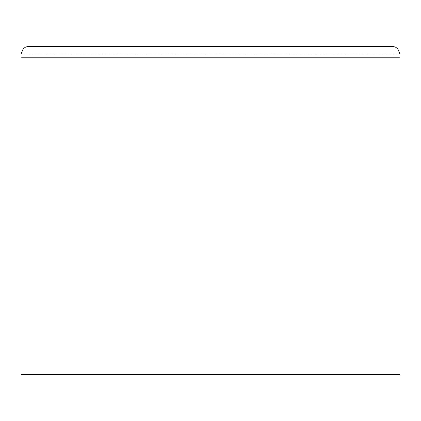 <?xml version="1.0" encoding="UTF-8"?>
<svg xmlns="http://www.w3.org/2000/svg" width="421" height="421" viewBox="0 0 421 421"><rect width="100%" height="100%" fill="white"/><g stroke="black" fill="none" stroke-linecap="round" stroke-linejoin="round"><path stroke-width="0.32" stroke-dasharray="2.1 1.58" d="M28.628 46.431L392.372 46.431L28.628 46.431M399.95 54.009L21.05 54.009L399.95 54.009L399.95 57.798L21.05 57.798L21.05 374.569L21.05 54.009L21.05 57.798L399.95 57.798L399.95 54.009M399.95 374.569L399.95 57.798L399.95 374.569M23.271 48.652L25.728 47.01"/><path stroke-width="0.63" d="M25.728 47.01L28.628 46.431L25.728 47.01L23.271 48.652L25.728 47.01L28.628 46.431L25.728 47.01L23.271 48.652L21.05 54.009L23.271 48.652L21.05 54.009L21.05 57.798L399.95 57.798L399.95 374.569L21.05 374.569L21.05 57.798L21.05 374.569L399.95 374.569L399.95 54.009L399.95 57.798L21.05 57.798L21.05 54.009L23.271 48.652M397.729 48.652L399.95 54.009L397.729 48.652L395.272 47.01L397.729 48.652L395.272 47.01L392.372 46.431L395.272 47.01L392.372 46.431L28.628 46.431L392.372 46.431L395.272 47.01L397.729 48.652L399.95 54.009L397.729 48.652"/></g></svg>
